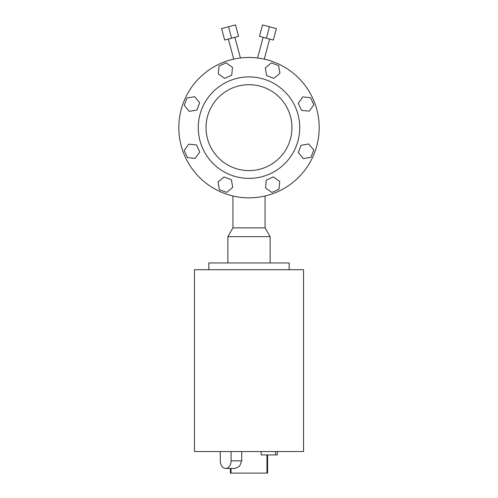 <?xml version="1.0" encoding="UTF-8"?>
<svg xmlns="http://www.w3.org/2000/svg" width="498" height="498" viewBox="0 0 498 498"><rect width="100%" height="100%" fill="white"/><g stroke="black" fill="none" stroke-linecap="round" stroke-linejoin="round"><path stroke-width="0.75" d="M313.846 154.511A70.187 70.187 0 0 1 222.139 192.496A70.187 70.187 0 0 1 184.154 100.789A70.187 70.187 0 0 1 275.861 62.804A70.187 70.187 0 0 1 313.846 154.511M202.126 108.234A50.74 50.74 0 0 0 229.584 174.53A50.74 50.74 0 0 0 295.874 147.072A50.74 50.74 0 0 0 268.416 80.776A50.74 50.74 0 0 0 202.126 108.234M288.691 144.09A42.959 42.959 0 0 1 232.56 167.34A42.959 42.959 0 0 1 209.309 111.21A42.959 42.959 0 0 1 265.44 87.965A42.959 42.959 0 0 1 288.691 144.09M232.933 195.975L232.933 227.86L265.067 227.86L270.14 236.65L270.14 262.956M194.457 451.537L303.543 451.537L303.543 269.723L194.457 269.723L194.457 451.537M232.933 227.86L227.86 236.65L270.14 236.65M289.17 269.723L289.17 262.956L208.83 262.956L208.83 269.723M231.06 451.537L231.06 460.837A7.613 5.385 90 0 1 225.681 468.45A7.613 5.385 90 0 1 220.297 460.837L220.297 451.537M241.723 451.537L241.723 460.837L239.588 466.221L235.224 468.45M231.06 460.837L241.723 460.837L239.588 466.221L235.249 468.45L225.681 468.45L230.393 468.45L230.393 473.1L267.607 473.1L267.607 454.917M277.33 451.537L277.33 454.917L261.157 454.917L261.157 451.537M269.449 26.761L262.508 24.9L259.446 36.335L273.327 40.058L276.396 28.623L269.449 26.761L266.386 38.197M228.551 26.761L221.604 28.623L224.673 40.058L238.554 36.335L235.492 24.9L228.551 26.761L231.614 38.197M231.744 75.142L224.642 78.398L218.273 73.872L219.008 66.097L226.111 62.841L232.479 67.361L231.744 75.142M266.256 180.164L273.358 176.908L279.727 181.428L278.992 189.209L271.889 192.465L265.521 187.939L266.256 180.164M273.931 78.323L266.604 75.603L265.303 67.896L271.317 62.916L278.643 65.636L279.944 73.337L273.931 78.323M199.667 102.719L196.947 110.046L189.246 111.353L184.266 105.333L186.987 98.013L194.687 96.705L199.667 102.719M224.069 176.983L231.396 179.703L232.697 187.404L226.683 192.39L219.357 189.67L218.056 181.963L224.069 176.983M298.333 152.581L301.053 145.26L308.754 143.953L313.734 149.973L311.013 157.293L303.313 158.601L298.333 152.581M301.508 110.4L298.258 103.298L302.778 96.929L310.553 97.658L313.808 104.761L309.289 111.129L301.508 110.4M196.492 144.906L199.742 152.008L195.222 158.376L187.447 157.648L184.192 150.545L188.711 144.177L196.492 144.906M313.846 100.789A70.187 70.187 0 0 0 264.276 59.144L269.655 39.074M263.118 37.319L257.578 57.992A70.187 70.187 0 0 0 240.422 57.992L234.882 37.319M228.345 39.074L233.724 59.144A70.187 70.187 0 0 0 184.154 154.511M231.047 473.1L231.047 468.45M266.953 473.1L266.953 454.917M275.587 454.917L275.587 451.537M227.86 236.65L227.86 262.956M265.067 227.86L265.067 195.975"/></g></svg>
